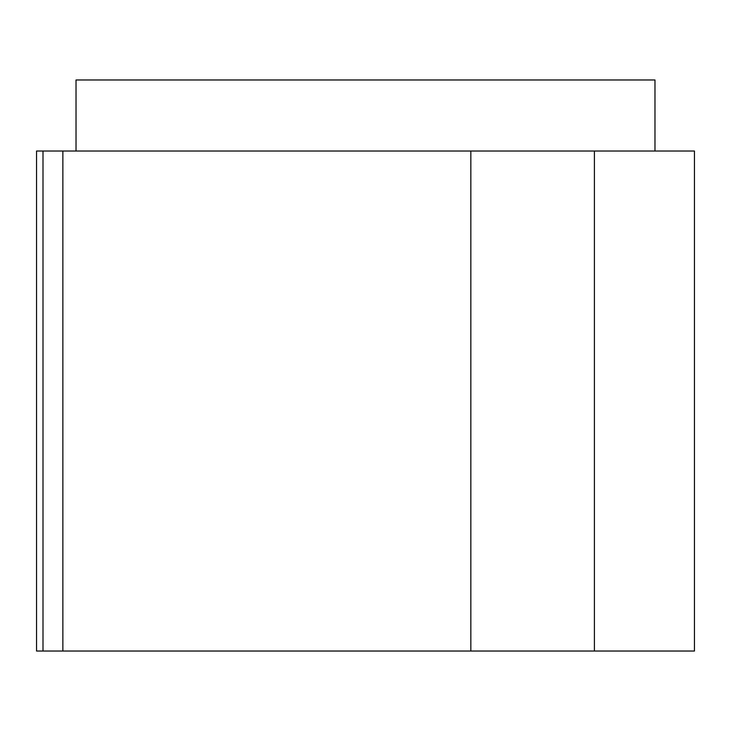 <?xml version="1.0" encoding="UTF-8"?>
<svg xmlns="http://www.w3.org/2000/svg" width="731" height="731" viewBox="0 0 731 731"><rect width="100%" height="100%" fill="white"/><g stroke="black" fill="none" stroke-linecap="round" stroke-linejoin="round"><path stroke-width="1.1" d="M62.866 151.025L36.55 151.025L36.55 651.029L694.45 651.029L694.45 151.025L62.866 151.025L62.866 651.029M654.976 151.025L654.976 79.971L76.024 79.971L76.024 151.025M470.837 151.025L470.837 651.029M594.394 151.025L594.394 651.029M43.001 151.025L43.001 651.029"/></g></svg>
